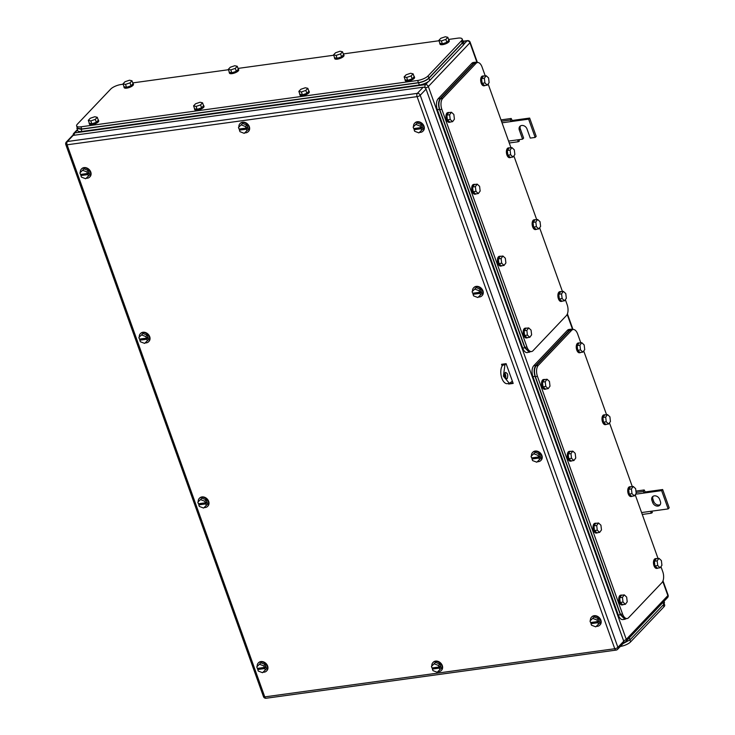 <?xml version="1.0" encoding="UTF-8"?>
<svg xmlns="http://www.w3.org/2000/svg" width="735" height="735" viewBox="0 0 735 735"><rect width="100%" height="100%" fill="white"/><g stroke="black" fill="none" stroke-linecap="round" stroke-linejoin="round"><path stroke-width="1.1" d="M651.982 511.137L652.331 512.626L651.155 513.232L650.705 511.312L668.17 508.905L661.629 490.622L644.163 493.029L645.192 491.945L644.209 489.951L643.364 491.467L644.163 493.029L635.6 494.205M635.922 491.09L644.209 489.951M642.271 514.454L651.155 513.232M641.591 512.561L650.705 511.312M636.087 492.468L643.364 491.467M661.629 490.622L662.658 489.538L645.192 491.945M668.17 508.905L669.199 507.821L662.658 489.538M652.717 502.593A4.52 3.592 43.5 0 0 655.969 505.845A4.52 3.592 43.5 0 0 659.837 505.175A4.52 3.592 43.5 0 0 660.397 501.536L659.617 499.341A4.52 3.592 43.5 0 0 656.364 496.088A4.52 3.592 43.5 0 0 652.496 496.759A4.52 3.592 43.5 0 0 651.927 500.397L652.717 502.593L653.746 501.509L652.965 499.313A4.52 3.592 43.5 0 1 653.084 496.281M660.278 504.568A4.52 3.592 43.5 0 1 653.746 501.509M518.974 139.659L519.323 141.148L518.147 141.763L517.697 139.834L522.585 139.163L519.314 130.022A4.52 3.592 43.5 0 1 519.884 126.383A4.52 3.592 43.5 0 1 523.752 125.713A4.52 3.592 43.5 0 1 527.004 128.965L530.275 138.106L535.163 137.436L528.621 119.153L511.156 121.551L512.185 120.466L511.202 118.482L510.356 119.989L511.156 121.551L502.033 122.809M500.985 119.888L511.202 118.482M509.263 142.985L518.147 141.763M508.583 141.092L517.697 139.834M501.463 121.22L510.356 119.989M528.621 119.153L529.65 118.069L512.185 120.466M535.163 137.436L536.192 136.352L529.65 118.069M522.585 139.163L523.623 138.079L520.343 128.937A4.52 3.592 43.5 0 1 520.472 125.905M198.257 501.757A5.751 4.566 43.5 0 1 199.277 498.431A5.751 4.566 43.5 0 1 204.192 497.586A5.751 4.566 43.5 0 1 208.336 501.72A5.751 4.566 43.5 0 1 207.619 506.36A5.751 4.566 43.5 0 1 204.146 507.536M199.461 498.257A5.751 4.566 43.5 0 1 199.626 498.073A5.751 4.566 43.5 0 1 204.541 497.228A5.751 4.566 43.5 0 1 208.685 501.362A5.751 4.566 43.5 0 1 207.959 505.992A5.751 4.566 43.5 0 1 207.784 506.167M199.222 504.403A5.751 4.566 43.5 0 1 198.827 503.714M206.324 505.469L205.763 503.907L198.772 504.871L199.332 506.433L203.586 508.06L207.693 504.026L206.186 499.8L201.932 498.174L197.825 502.207L201.932 498.174M200.563 499.616L204.808 501.252L206.186 499.8M205.763 503.907L206.452 503.181L206.057 502.088L205.368 502.813L198.386 503.769L197.825 502.207M198.772 504.871L199.286 503.65M205.368 502.813L204.808 501.252M206.452 503.181L199.461 504.146M80.345 172.44A5.751 4.566 43.5 0 1 81.364 169.114A5.751 4.566 43.5 0 1 86.28 168.269A5.751 4.566 43.5 0 1 90.423 172.403A5.751 4.566 43.5 0 1 89.698 177.043A5.751 4.566 43.5 0 1 86.234 178.219M81.548 168.94A5.751 4.566 43.5 0 1 81.714 168.756A5.751 4.566 43.5 0 1 86.629 167.911A5.751 4.566 43.5 0 1 90.772 172.045A5.751 4.566 43.5 0 1 90.047 176.676A5.751 4.566 43.5 0 1 89.872 176.85M81.309 175.086A5.751 4.566 43.5 0 1 80.914 174.397M88.411 176.152L87.851 174.59L80.859 175.555L81.42 177.117L85.673 178.743L89.78 174.709L88.273 170.483L84.02 168.857L79.913 172.89L84.02 168.857M82.651 170.299L86.895 171.935L88.273 170.483M87.851 174.59L88.54 173.864L88.145 172.771L87.456 173.497L80.473 174.452L79.913 172.89M80.859 175.555L81.374 174.333M87.456 173.497L86.895 171.935M88.54 173.864L81.548 174.829M590.435 620.542A5.751 4.566 43.5 0 1 591.464 617.216A5.751 4.566 43.5 0 1 596.379 616.371A5.751 4.566 43.5 0 1 600.523 620.505A5.751 4.566 43.5 0 1 599.797 625.136A5.751 4.566 43.5 0 1 596.324 626.321M591.638 617.042A5.751 4.566 43.5 0 1 591.804 616.858A5.751 4.566 43.5 0 1 596.728 616.004A5.751 4.566 43.5 0 1 600.862 620.147A5.751 4.566 43.5 0 1 600.146 624.778A5.751 4.566 43.5 0 1 599.962 624.952M591.399 623.188A5.751 4.566 43.5 0 1 591.013 622.499M598.501 624.254L597.95 622.692L590.958 623.657L591.519 625.219L595.763 626.845L599.879 622.811L598.373 618.585L594.119 616.959L590.003 620.992L594.119 616.959M592.741 618.401L596.995 620.037L598.373 618.585M597.95 622.692L598.63 621.966L598.244 620.873L597.555 621.599L590.563 622.554L590.003 620.992M590.958 623.657L591.473 622.435M597.555 621.599L596.995 620.037M598.63 621.966L591.647 622.931M238.903 127.017A5.751 4.566 43.5 0 1 239.932 123.7A5.751 4.566 43.5 0 1 244.856 122.855A5.751 4.566 43.5 0 1 249 127.008A5.751 4.566 43.5 0 1 248.265 131.62A5.751 4.566 43.5 0 1 244.792 132.805M240.115 123.526A5.751 4.566 43.5 0 1 240.281 123.342A5.751 4.566 43.5 0 1 245.205 122.497A5.751 4.566 43.5 0 1 249.34 126.65A5.751 4.566 43.5 0 1 248.614 131.262A5.751 4.566 43.5 0 1 248.43 131.436M239.867 129.663A5.751 4.566 43.5 0 1 239.472 128.965M246.969 130.756L246.418 129.195L239.426 130.123L239.977 131.684L244.222 133.338L248.347 129.305L246.85 125.088L242.605 123.443L238.48 127.467L242.605 123.443M241.227 124.886L245.472 126.53L246.85 125.088M246.418 129.195L247.107 128.469L246.721 127.375L246.032 128.092L239.031 129.029L238.48 127.467M239.426 130.123L239.932 128.91M246.032 128.092L245.472 126.53M247.107 128.469L240.106 129.406M257.204 666.397A5.751 4.566 43.5 0 1 258.233 663.071A5.751 4.566 43.5 0 1 263.148 662.226A5.751 4.566 43.5 0 1 267.283 666.36A5.751 4.566 43.5 0 1 266.566 671A5.751 4.566 43.5 0 1 263.093 672.176M258.408 662.896A5.751 4.566 43.5 0 1 258.573 662.713A5.751 4.566 43.5 0 1 263.488 661.867A5.751 4.566 43.5 0 1 267.632 666.002A5.751 4.566 43.5 0 1 266.906 670.632A5.751 4.566 43.5 0 1 266.731 670.807M258.169 669.043A5.751 4.566 43.5 0 1 257.783 668.354M265.271 670.109L264.71 668.547L257.728 669.511L258.288 671.073L262.533 672.7L266.649 668.666L265.133 664.44L260.888 662.814L256.772 666.847L260.888 662.814M259.51 664.256L263.755 665.892L265.133 664.44M264.71 668.547L265.399 667.821L265.004 666.728L264.315 667.453L257.333 668.409L256.772 666.847M257.728 669.511L258.233 668.29M264.315 667.453L263.755 665.892M265.399 667.821L258.417 668.786M139.292 337.08A5.751 4.566 43.5 0 1 140.321 333.754A5.751 4.566 43.5 0 1 145.236 332.909A5.751 4.566 43.5 0 1 149.37 337.043A5.751 4.566 43.5 0 1 148.654 341.683A5.751 4.566 43.5 0 1 145.181 342.859M140.495 333.58A5.751 4.566 43.5 0 1 140.661 333.396A5.751 4.566 43.5 0 1 145.576 332.551A5.751 4.566 43.5 0 1 149.72 336.685A5.751 4.566 43.5 0 1 148.994 341.316A5.751 4.566 43.5 0 1 148.819 341.49M140.256 339.726A5.751 4.566 43.5 0 1 139.87 339.037M147.358 340.792L146.798 339.23L139.815 340.195L140.376 341.757L144.62 343.383L148.736 339.349L147.22 335.123L142.976 333.497L138.86 337.53L142.976 333.497M141.598 334.94L145.842 336.575L147.22 335.123M146.798 339.23L147.487 338.504L147.092 337.411L146.403 338.137L139.42 339.092L138.86 337.53M139.815 340.195L140.321 338.973M146.403 338.137L145.842 336.575M147.487 338.504L140.504 339.469M531.488 455.902A5.751 4.566 43.5 0 1 532.517 452.576A5.751 4.566 43.5 0 1 537.432 451.731A5.751 4.566 43.5 0 1 541.576 455.865A5.751 4.566 43.5 0 1 540.85 460.496A5.751 4.566 43.5 0 1 537.377 461.681M532.691 452.402A5.751 4.566 43.5 0 1 532.857 452.218A5.751 4.566 43.5 0 1 537.772 451.363A5.751 4.566 43.5 0 1 541.915 455.507A5.751 4.566 43.5 0 1 541.19 460.138A5.751 4.566 43.5 0 1 541.015 460.312M532.452 458.548A5.751 4.566 43.5 0 1 532.067 457.859M539.554 459.614L538.994 458.052L532.011 459.017L532.572 460.579L536.816 462.205L540.932 458.171L539.416 453.945L535.172 452.319L531.056 456.352L535.172 452.319M533.794 453.761L538.048 455.397L539.416 453.945M538.994 458.052L539.683 457.326L539.288 456.233L538.599 456.959L531.616 457.914L531.056 456.352M532.011 459.017L532.517 457.795M538.599 456.959L538.048 455.397M539.683 457.326L532.7 458.291M472.522 291.216A5.751 4.566 43.5 0 1 473.551 287.899A5.751 4.566 43.5 0 1 478.476 287.054A5.751 4.566 43.5 0 1 482.619 291.207A5.751 4.566 43.5 0 1 481.884 295.819A5.751 4.566 43.5 0 1 478.402 297.004M473.726 287.725A5.751 4.566 43.5 0 1 473.891 287.541A5.751 4.566 43.5 0 1 478.825 286.696A5.751 4.566 43.5 0 1 482.959 290.849A5.751 4.566 43.5 0 1 482.233 295.461A5.751 4.566 43.5 0 1 482.05 295.635M473.487 293.853A5.751 4.566 43.5 0 1 473.092 293.164M480.589 294.956L480.038 293.394L473.037 294.322L473.597 295.883L477.842 297.528L481.967 293.504L480.469 289.278L476.225 287.633L472.1 291.666L476.225 287.633M474.847 289.085L479.091 290.729L480.469 289.278M480.038 293.394L480.727 292.668L480.332 291.565L479.643 292.291L472.651 293.228L472.1 291.666M473.037 294.322L473.551 293.109M479.643 292.291L479.091 290.729M480.727 292.668L473.726 293.596M413.575 126.585A5.751 4.566 43.5 0 1 414.604 123.259A5.751 4.566 43.5 0 1 419.52 122.414A5.751 4.566 43.5 0 1 423.663 126.549A5.751 4.566 43.5 0 1 422.937 131.179A5.751 4.566 43.5 0 1 419.464 132.364M414.779 123.085A5.751 4.566 43.5 0 1 414.944 122.901A5.751 4.566 43.5 0 1 419.86 122.047A5.751 4.566 43.5 0 1 424.003 126.19A5.751 4.566 43.5 0 1 423.277 130.821A5.751 4.566 43.5 0 1 423.103 130.995M414.54 129.231A5.751 4.566 43.5 0 1 414.154 128.542M421.642 130.297L421.081 128.735L414.099 129.7L414.659 131.262L418.904 132.888L423.02 128.855L421.504 124.628L417.26 123.002L413.143 127.036L417.26 123.002M415.881 124.445L420.135 126.08L421.504 124.628M421.081 128.735L421.771 128.009L421.375 126.916L420.686 127.642L413.704 128.597L413.143 127.036M414.099 129.7L414.604 128.478M420.686 127.642L420.135 126.08M421.771 128.009L414.788 128.974M431.868 665.956A5.751 4.566 43.5 0 1 432.897 662.63A5.751 4.566 43.5 0 1 437.812 661.785A5.751 4.566 43.5 0 1 441.955 665.919A5.751 4.566 43.5 0 1 441.23 670.55A5.751 4.566 43.5 0 1 437.757 671.735M433.071 662.455A5.751 4.566 43.5 0 1 433.237 662.272A5.751 4.566 43.5 0 1 438.161 661.417A5.751 4.566 43.5 0 1 442.295 665.561A5.751 4.566 43.5 0 1 441.579 670.191A5.751 4.566 43.5 0 1 441.395 670.366M432.841 668.602A5.751 4.566 43.5 0 1 432.446 667.913M439.934 669.668L439.383 668.106L432.391 669.07L432.952 670.632L437.206 672.259L441.312 668.225L439.806 663.999L435.552 662.373L431.445 666.406L435.552 662.373M434.183 663.815L438.427 665.451L439.806 663.999M439.383 668.106L440.063 667.38L439.677 666.287L438.988 667.012L431.996 667.968L431.445 666.406M432.391 669.07L432.906 667.849M438.988 667.012L438.427 665.451M440.063 667.38L433.08 668.345M502.244 364.211L502.639 365.332L502.244 364.211M509.208 383.495A0.818 0.652 43.5 0 1 509.144 383.413L508.629 384.047L508.436 383.505M510.751 382.797L511.358 383.201M502.17 365.993L501.564 364.303L506.103 363.678L513.177 383.422L508.629 384.047M505.79 376.118L504.761 373.242M513.012 382.972L509.153 383.505M73.178 135.378L67.335 141.524A2.462 1.957 -136.5 0 0 66.334 142.02L72.177 135.874A2.462 1.957 -136.5 0 1 73.178 135.378L423.176 87.208L417.333 93.363A2.462 1.268 82.2 0 0 417.085 96.634A2.462 0.799 -19.7 0 0 420.218 95.265A2.462 1.957 -136.5 0 0 417.333 93.363L67.335 141.524A2.462 1.268 82.2 0 0 67.087 144.804L417.085 96.634L614.763 648.729A2.462 1.268 82.2 0 0 616.132 650.089A2.462 2.462 0 0 0 617.584 649.345A2.462 1.957 -136.5 0 0 617.896 647.36L420.218 95.265L426.061 89.119L623.739 641.205L617.896 647.36A2.462 0.799 -19.7 0 1 614.763 648.729L264.765 696.89A2.462 0.799 160.3 0 1 263.479 696.642A2.462 2.462 0 0 0 266.134 698.25L616.132 650.089M426.061 89.119A2.462 1.957 -136.5 0 0 423.176 87.208M616.582 649.841A2.462 1.957 -136.5 0 0 617.584 649.345L623.427 643.198A2.462 1.957 -136.5 0 0 623.739 641.205M664.238 603.766L664.679 605.006A8.214 2.674 160.3 0 1 663.935 606.816L630.593 641.894A8.214 2.674 160.3 0 1 620.331 646.451M401.053 679.682L401.668 679.599M295.773 694.171L296.389 694.088M506.332 665.193L506.948 665.111M611.612 650.705L612.227 650.622M664.027 601.294L664.486 602.581L663.742 604.381L630.051 639.827L623.023 643.621M580.815 342.841L577.664 334.03A8.214 4.208 82.2 0 0 573.107 329.51A8.214 4.208 82.2 0 0 571.609 330.337L538.268 365.414A8.214 4.208 82.2 0 0 537.45 376.348L622.545 614.001A8.214 4.208 82.2 0 0 627.102 618.521A8.214 4.208 82.2 0 0 628.6 617.694L661.941 582.616A8.214 4.208 82.2 0 0 662.759 571.692L660.94 566.621M583.728 350.981L606.559 414.724M609.471 422.855L632.293 486.598M635.205 494.738L658.027 558.481M622.545 614.001L620.45 614.285L625.007 618.806L627.102 618.521M620.45 614.285L535.356 376.632L537.45 376.348M538.268 365.414L536.173 365.699C534.244 368.336 533.968 371.974 535.356 376.632M536.173 365.699L569.515 330.621L571.609 330.337M571.04 329.794L569.515 330.621M570.976 453.605L571.527 458.309L573.916 460.523L575.744 458.034L575.183 453.33L572.804 451.115L570.002 451.501L568.183 453.991L570.976 453.605L572.804 451.115M573.916 460.523L571.123 460.909L568.734 458.695L568.183 453.991M571.527 458.309L568.734 458.695M571.894 460.808A4.925 2.527 -97.8 0 1 571.233 461.084A4.925 2.527 -97.8 0 1 568.293 457.712A4.925 2.527 -97.8 0 1 568.798 452.053A4.925 2.527 -97.8 0 1 569.891 451.318A4.925 2.527 -97.8 0 1 570.608 451.419M571.233 461.084L570.535 461.185A4.925 2.527 -97.8 0 1 567.595 457.813A4.925 2.527 -97.8 0 1 568.1 452.144A4.925 2.527 -97.8 0 1 569.193 451.419L569.891 451.318M596.71 525.488L597.27 530.192L599.65 532.406L601.478 529.917L600.918 525.213L598.538 522.998L595.745 523.375L593.917 525.865L596.71 525.488L598.538 522.998M599.65 532.406L596.857 532.792L594.477 530.578L593.917 525.865M597.27 530.192L594.477 530.578M597.638 532.682A4.925 2.527 -97.8 0 1 596.976 532.967A4.925 2.527 -97.8 0 1 594.036 529.595A4.925 2.527 -97.8 0 1 594.532 523.936A4.925 2.527 -97.8 0 1 595.626 523.201A4.925 2.527 -97.8 0 1 596.342 523.292M596.976 532.967L596.278 533.068A4.925 2.527 -97.8 0 1 593.338 529.696A4.925 2.527 -97.8 0 1 593.834 524.027A4.925 2.527 -97.8 0 1 594.927 523.302L595.626 523.201M631.429 488.959L631.981 493.663L634.369 495.886L636.198 493.396L635.637 488.683L633.248 486.469L630.455 486.855L628.627 489.345L631.429 488.959L633.248 486.469M634.369 495.886L631.576 496.272L629.188 494.049L628.627 489.345M631.981 493.663L629.188 494.049M632.348 496.162A4.925 2.527 -97.8 0 1 631.687 496.447A4.925 2.527 -97.8 0 1 628.747 493.075A4.925 2.527 -97.8 0 1 629.252 487.406A4.925 2.527 -97.8 0 1 630.345 486.68A4.925 2.527 -97.8 0 1 631.053 486.772M631.687 496.447L630.988 496.538A4.925 2.527 -97.8 0 1 628.048 493.167A4.925 2.527 -97.8 0 1 628.554 487.507A4.925 2.527 -97.8 0 1 629.647 486.772L630.345 486.68M605.686 417.076L606.246 421.789L608.626 424.003L610.454 421.513L609.903 416.8L607.514 414.586L604.721 414.972L602.893 417.462L605.686 417.076L607.514 414.586M608.626 424.003L605.833 424.389L603.453 422.166L602.893 417.462M606.246 421.789L603.453 422.166M606.614 424.279A4.925 2.527 -97.8 0 1 605.952 424.564A4.925 2.527 -97.8 0 1 603.012 421.192A4.925 2.527 -97.8 0 1 603.518 415.523A4.925 2.527 -97.8 0 1 604.602 414.797A4.925 2.527 -97.8 0 1 605.318 414.889M605.952 424.564L605.254 424.655A4.925 2.527 -97.8 0 1 602.314 421.284A4.925 2.527 -97.8 0 1 602.81 415.624A4.925 2.527 -97.8 0 1 603.904 414.889L604.602 414.797M579.952 345.193L580.512 349.906L582.892 352.12L584.72 349.63L584.16 344.926L581.78 342.703L578.987 343.089L577.159 345.579L579.952 345.193L581.78 342.703M582.892 352.12L580.099 352.506L577.71 350.292L577.159 345.579M580.512 349.906L577.71 350.292M580.87 352.396A4.925 2.527 -97.8 0 1 580.209 352.681A4.925 2.527 -97.8 0 1 577.269 349.309A4.925 2.527 -97.8 0 1 577.774 343.64A4.925 2.527 -97.8 0 1 578.868 342.914A4.925 2.527 -97.8 0 1 579.584 343.006M580.209 352.681L579.511 352.772A4.925 2.527 -97.8 0 1 576.571 349.401A4.925 2.527 -97.8 0 1 577.076 343.741A4.925 2.527 -97.8 0 1 578.169 343.015L578.868 342.914M545.232 381.722L545.793 386.426L548.181 388.65L550 386.151L549.449 381.447L547.061 379.232L544.267 379.618L542.439 382.108L545.232 381.722L547.061 379.232M548.181 388.65L545.379 389.026L543 386.812L542.439 382.108M545.793 386.426L543 386.812M546.16 388.925A4.925 2.527 -97.8 0 1 545.499 389.201A4.925 2.527 -97.8 0 1 542.559 385.829A4.925 2.527 -97.8 0 1 543.064 380.17A4.925 2.527 -97.8 0 1 544.157 379.444A4.925 2.527 -97.8 0 1 544.865 379.536M545.499 389.201L544.8 389.302A4.925 2.527 -97.8 0 1 541.86 385.93A4.925 2.527 -97.8 0 1 542.366 380.261A4.925 2.527 -97.8 0 1 543.459 379.536L544.157 379.444M622.444 597.362L623.004 602.075L625.393 604.289L627.212 601.8L626.661 597.096L624.272 594.872L621.479 595.258L619.651 597.748L622.444 597.362L624.272 594.872M625.393 604.289L622.591 604.675L620.211 602.461L619.651 597.748M623.004 602.075L620.211 602.461M623.372 604.565A4.925 2.527 -97.8 0 1 622.71 604.85A4.925 2.527 -97.8 0 1 619.77 601.478A4.925 2.527 -97.8 0 1 620.276 595.809A4.925 2.527 -97.8 0 1 621.369 595.084A4.925 2.527 -97.8 0 1 622.076 595.175M622.71 604.85L622.012 604.942A4.925 2.527 -97.8 0 1 619.072 601.57A4.925 2.527 -97.8 0 1 619.577 595.91A4.925 2.527 -97.8 0 1 620.671 595.185L621.369 595.084M657.163 560.842L657.724 565.546L660.103 567.769L661.932 565.279L661.371 560.566L658.992 558.352L656.199 558.738L654.37 561.228L657.163 560.842L658.992 558.352M660.103 567.769L657.311 568.146L654.922 565.932L654.37 561.228M657.724 565.546L654.922 565.932M658.082 568.045A4.925 2.527 -97.8 0 1 657.421 568.33A4.925 2.527 -97.8 0 1 654.481 564.958A4.925 2.527 -97.8 0 1 654.986 559.289A4.925 2.527 -97.8 0 1 656.079 558.563A4.925 2.527 -97.8 0 1 656.796 558.655M657.421 568.33L656.722 568.421A4.925 2.527 -97.8 0 1 653.783 565.05A4.925 2.527 -97.8 0 1 654.288 559.381A4.925 2.527 -97.8 0 1 655.381 558.655L656.079 558.563M570.994 329.188L568.927 329.473A8.214 4.208 82.2 0 0 567.429 330.291L533.748 365.736A8.214 4.208 82.2 0 0 532.93 376.66L618.282 615.048A8.214 4.208 82.2 0 0 622.839 619.568L624.906 619.283M572.694 329.565L571.031 329.179L569.524 330.006L535.843 365.442C533.913 368.079 533.638 371.717 535.025 376.375L620.377 614.763L624.934 619.283L626.248 618.64M485.229 75.861L482.068 67.05A8.214 4.208 82.2 0 0 477.52 62.53A8.214 4.208 82.2 0 0 476.014 63.357L442.681 98.435A8.214 4.208 82.2 0 0 441.854 109.368L526.949 347.021A8.214 4.208 82.2 0 0 531.506 351.541A8.214 4.208 82.2 0 0 533.004 350.714L566.345 315.637A8.214 4.208 82.2 0 0 567.163 304.713L565.353 299.641M488.141 84.001L510.963 147.744M513.875 155.884L536.697 219.627M539.619 227.758L562.44 291.501M526.949 347.021L524.854 347.306L529.411 351.826L531.506 351.541M524.854 347.306L439.76 109.653L441.854 109.368M442.681 98.435L440.577 98.729C438.648 101.356 438.372 104.995 439.76 109.653M440.577 98.729L473.919 63.651L476.014 63.357M475.453 62.815L473.919 63.651M475.38 186.626L475.94 191.33L478.32 193.553L480.148 191.054L479.597 186.35L477.208 184.136L474.415 184.522L472.587 187.012L475.38 186.626L477.208 184.136M478.32 193.553L475.527 193.93L473.147 191.716L472.587 187.012M475.94 191.33L473.147 191.716M476.308 193.829A4.925 2.527 -97.8 0 1 475.646 194.104A4.925 2.527 -97.8 0 1 472.706 190.732A4.925 2.527 -97.8 0 1 473.202 185.073A4.925 2.527 -97.8 0 1 474.296 184.347A4.925 2.527 -97.8 0 1 475.012 184.439M475.646 194.104L474.948 194.205A4.925 2.527 -97.8 0 1 472.008 190.834A4.925 2.527 -97.8 0 1 472.504 185.165A4.925 2.527 -97.8 0 1 473.597 184.439L474.296 184.347M501.123 258.509L501.674 263.213L504.063 265.427L505.891 262.937L505.331 258.233L502.942 256.019L500.149 256.405L498.321 258.895L501.123 258.509L502.942 256.019M504.063 265.427L501.27 265.813L498.881 263.599L498.321 258.895M501.674 263.213L498.881 263.599M502.042 265.712A4.925 2.527 -97.8 0 1 501.38 265.987A4.925 2.527 -97.8 0 1 498.44 262.615A4.925 2.527 -97.8 0 1 498.946 256.956A4.925 2.527 -97.8 0 1 500.039 256.221A4.925 2.527 -97.8 0 1 500.746 256.322M501.38 265.987L500.682 266.088A4.925 2.527 -97.8 0 1 497.742 262.717A4.925 2.527 -97.8 0 1 498.247 257.048A4.925 2.527 -97.8 0 1 499.341 256.322L500.039 256.221M535.833 221.979L536.394 226.692L538.773 228.907L540.602 226.417L540.041 221.704L537.662 219.489L534.869 219.875L533.04 222.365L535.833 221.979L537.662 219.489M538.773 228.907L535.98 229.292L533.601 227.069L533.04 222.365M536.394 226.692L533.601 227.069M536.761 229.182A4.925 2.527 -97.8 0 1 536.1 229.467A4.925 2.527 -97.8 0 1 533.16 226.095A4.925 2.527 -97.8 0 1 533.656 220.426A4.925 2.527 -97.8 0 1 534.749 219.701A4.925 2.527 -97.8 0 1 535.466 219.793M536.1 229.467L535.392 229.559A4.925 2.527 -97.8 0 1 532.452 226.187A4.925 2.527 -97.8 0 1 532.958 220.528A4.925 2.527 -97.8 0 1 534.051 219.793L534.749 219.701M510.099 150.096L510.65 154.809L513.039 157.024L514.867 154.534L514.307 149.83L511.928 147.606L509.125 147.992L507.306 150.482L510.099 150.096L511.928 147.606M513.039 157.024L510.246 157.409L507.857 155.195L507.306 150.482M510.65 154.809L507.857 155.195M511.018 157.299A4.925 2.527 -97.8 0 1 510.356 157.584A4.925 2.527 -97.8 0 1 507.416 154.212A4.925 2.527 -97.8 0 1 507.922 148.543A4.925 2.527 -97.8 0 1 509.015 147.818A4.925 2.527 -97.8 0 1 509.732 147.91M510.356 157.584L509.658 157.676A4.925 2.527 -97.8 0 1 506.718 154.304A4.925 2.527 -97.8 0 1 507.224 148.645A4.925 2.527 -97.8 0 1 508.317 147.919L509.015 147.818M484.356 78.222L484.916 82.926L487.305 85.141L489.124 82.651L488.573 77.947L486.184 75.733L483.391 76.109L481.563 78.599L484.356 78.222L486.184 75.733M487.305 85.141L484.503 85.526L482.123 83.312L481.563 78.599M484.916 82.926L482.123 83.312M485.284 85.416A4.925 2.527 -97.8 0 1 484.622 85.701A4.925 2.527 -97.8 0 1 481.682 82.329A4.925 2.527 -97.8 0 1 482.188 76.67A4.925 2.527 -97.8 0 1 483.281 75.935A4.925 2.527 -97.8 0 1 483.988 76.027M484.622 85.701L483.924 85.802A4.925 2.527 -97.8 0 1 480.984 82.43A4.925 2.527 -97.8 0 1 481.489 76.762A4.925 2.527 -97.8 0 1 482.583 76.036L483.281 75.935M449.645 114.743L450.197 119.447L452.585 121.67L454.414 119.18L453.853 114.467L451.474 112.253L448.681 112.639L446.852 115.129L449.645 114.743L451.474 112.253M452.585 121.67L449.792 122.056L447.404 119.833L446.852 115.129M450.197 119.447L447.404 119.833M450.564 121.946A4.925 2.527 -97.8 0 1 449.903 122.23A4.925 2.527 -97.8 0 1 446.963 118.859A4.925 2.527 -97.8 0 1 447.468 113.19A4.925 2.527 -97.8 0 1 448.561 112.464A4.925 2.527 -97.8 0 1 449.278 112.556M449.903 122.23L449.204 122.322A4.925 2.527 -97.8 0 1 446.264 118.951A4.925 2.527 -97.8 0 1 446.77 113.282A4.925 2.527 -97.8 0 1 447.863 112.556L448.561 112.464M526.857 330.392L527.408 335.096L529.797 337.31L531.625 334.82L531.065 330.116L528.686 327.902L525.892 328.279L524.064 330.768L526.857 330.392L528.686 327.902M529.797 337.31L527.004 337.696L524.615 335.482L524.064 330.768M527.408 335.096L524.615 335.482M527.776 337.585A4.925 2.527 -97.8 0 1 527.114 337.87A4.925 2.527 -97.8 0 1 524.174 334.498A4.925 2.527 -97.8 0 1 524.68 328.839A4.925 2.527 -97.8 0 1 525.773 328.104A4.925 2.527 -97.8 0 1 526.49 328.196M527.114 337.87L526.416 337.971A4.925 2.527 -97.8 0 1 523.476 334.6A4.925 2.527 -97.8 0 1 523.981 328.931A4.925 2.527 -97.8 0 1 525.075 328.205L525.773 328.104M561.568 293.862L562.128 298.566L564.517 300.79L566.336 298.3L565.785 293.587L563.396 291.372L560.603 291.758L558.775 294.248L561.568 293.862L563.396 291.372M564.517 300.79L561.715 301.175L559.335 298.952L558.775 294.248M562.128 298.566L559.335 298.952M562.495 301.065A4.925 2.527 -97.8 0 1 561.834 301.35A4.925 2.527 -97.8 0 1 558.894 297.978A4.925 2.527 -97.8 0 1 559.399 292.31A4.925 2.527 -97.8 0 1 560.493 291.584A4.925 2.527 -97.8 0 1 561.2 291.676M561.834 301.35L561.136 301.442A4.925 2.527 -97.8 0 1 558.196 298.07A4.925 2.527 -97.8 0 1 558.701 292.411A4.925 2.527 -97.8 0 1 559.794 291.676L560.493 291.584M475.407 62.209L473.34 62.493A8.214 4.208 82.2 0 0 471.842 63.311L438.161 98.756A8.214 4.208 82.2 0 0 437.334 109.68L522.695 348.068A8.214 4.208 82.2 0 0 527.252 352.589L530.661 351.661M477.098 62.594L475.435 62.199L473.937 63.026L440.256 98.462C438.317 101.099 438.051 104.737 439.429 109.396L524.79 347.784L529.347 352.304M506.011 363.687L504.927 364.836L503.411 376.173L509.41 383.376L512.368 381.162M505.129 372.673C504.054 376.485 504.752 378.442 507.224 378.525C508.298 374.703 507.6 372.755 505.129 372.673L505.726 372.342M506.626 378.856L507.224 378.525M509.41 383.376L507.315 383.661A9.858 5.053 82.2 0 1 501.316 376.458A9.858 5.053 82.2 0 1 502.823 365.12L503.916 363.981M505.478 378.277A3.289 1.681 82.2 0 0 504.78 373.205M76.633 125.961A8.214 2.674 -19.7 0 0 80.933 126.806L417.655 80.473L418.445 82.66L81.714 129.002L77.423 128.156L76.633 125.961A8.214 2.674 -19.7 0 1 77.377 124.151L110.719 89.073A8.214 2.674 -19.7 0 1 121.146 84.497L123.149 84.222M132.741 82.899L228.429 69.733M238.021 68.41L333.708 55.244M343.3 53.921L438.988 40.756M448.58 39.442L457.868 38.156A8.214 2.674 -19.7 0 1 462.168 39.01A8.214 2.674 -19.7 0 1 461.424 40.811L428.082 75.889A8.214 2.674 -19.7 0 1 417.655 80.473M418.445 82.66C422.891 81.861 426.364 80.335 428.863 78.085L462.205 43.007L462.958 41.197L462.168 39.01M307.827 88.329L305.328 87.759L300.835 89.284L298.851 91.379L299.898 94.3L302.407 94.861L306.89 93.336L308.875 91.25L307.827 88.329L305.843 90.414L306.89 93.336M305.843 90.414L301.359 91.939L298.851 91.379M301.359 91.939L302.407 94.861M308.7 90.763A4.925 1.608 160.3 0 1 309.031 91.112A4.925 1.608 160.3 0 1 308.581 92.197A4.925 1.608 160.3 0 1 303.592 94.696A4.925 1.608 160.3 0 1 299.751 94.438A4.925 1.608 160.3 0 1 299.779 93.951M309.031 91.112L309.288 91.847A4.925 1.608 160.3 0 1 308.838 92.932A4.925 1.608 160.3 0 1 303.858 95.421A4.925 1.608 160.3 0 1 300.009 95.164L299.751 94.438M413.107 73.84L410.608 73.27L406.115 74.795L404.131 76.89L405.178 79.812L407.686 80.372L412.17 78.847L414.154 76.762L413.107 73.84L411.122 75.925L412.17 78.847M411.122 75.925L406.639 77.451L404.131 76.89M406.639 77.451L407.686 80.372M413.98 76.275A4.925 1.608 160.3 0 1 414.31 76.624A4.925 1.608 160.3 0 1 413.86 77.708A4.925 1.608 160.3 0 1 408.871 80.207A4.925 1.608 160.3 0 1 405.031 79.95A4.925 1.608 160.3 0 1 405.058 79.463M414.31 76.624L414.568 77.359A4.925 1.608 160.3 0 1 414.117 78.443A4.925 1.608 160.3 0 1 409.138 80.933A4.925 1.608 160.3 0 1 405.288 80.685L405.031 79.95M447.817 37.31L445.318 36.75L440.835 38.275L438.85 40.361L439.897 43.291L442.396 43.852L446.88 42.327L448.864 40.241L447.817 37.31L445.833 39.405L446.88 42.327M445.833 39.405L441.349 40.93L438.85 40.361M441.349 40.93L442.396 43.852M448.69 39.745A4.925 1.608 160.3 0 1 449.021 40.103A4.925 1.608 160.3 0 1 448.57 41.188A4.925 1.608 160.3 0 1 443.591 43.677A4.925 1.608 160.3 0 1 439.741 43.42A4.925 1.608 160.3 0 1 439.769 42.942M449.021 40.103L449.287 40.829A4.925 1.608 160.3 0 1 448.837 41.913A4.925 1.608 160.3 0 1 443.848 44.412A4.925 1.608 160.3 0 1 440.008 44.155L439.741 43.42M342.538 51.799L340.039 51.239L335.555 52.764L333.571 54.849L334.618 57.771L337.117 58.341L341.6 56.816L343.585 54.73L342.538 51.799L340.553 53.885L341.6 56.816M340.553 53.885L336.07 55.41L333.571 54.849M336.07 55.41L337.117 58.341M343.41 54.234A4.925 1.608 160.3 0 1 343.741 54.592A4.925 1.608 160.3 0 1 343.291 55.676A4.925 1.608 160.3 0 1 338.311 58.166A4.925 1.608 160.3 0 1 334.462 57.909A4.925 1.608 160.3 0 1 334.489 57.431M343.741 54.592L344.008 55.318A4.925 1.608 160.3 0 1 343.557 56.402A4.925 1.608 160.3 0 1 338.569 58.901A4.925 1.608 160.3 0 1 334.728 58.644L334.462 57.909M237.258 66.288L234.759 65.727L230.275 67.252L228.291 69.338L229.338 72.26L231.837 72.829L236.321 71.304L238.305 69.209L237.258 66.288L235.273 68.373L236.321 71.304M235.273 68.373L230.79 69.898L228.291 69.338M230.79 69.898L231.837 72.829M238.131 68.722A4.925 1.608 160.3 0 1 238.462 69.081A4.925 1.608 160.3 0 1 238.011 70.165A4.925 1.608 160.3 0 1 233.032 72.655A4.925 1.608 160.3 0 1 229.182 72.397A4.925 1.608 160.3 0 1 229.21 71.92M238.462 69.081L238.728 69.807A4.925 1.608 160.3 0 1 238.278 70.891A4.925 1.608 160.3 0 1 233.289 73.39A4.925 1.608 160.3 0 1 229.449 73.132L229.182 72.397M202.548 102.817L200.049 102.248L195.556 103.773L193.571 105.858L194.619 108.789L197.127 109.35L201.611 107.825L203.595 105.739L202.548 102.817L200.563 104.903L201.611 107.825M200.563 104.903L196.08 106.428L193.571 105.858M196.08 106.428L197.127 109.35M203.42 105.252A4.925 1.608 160.3 0 1 203.751 105.601A4.925 1.608 160.3 0 1 203.301 106.685A4.925 1.608 160.3 0 1 198.312 109.184A4.925 1.608 160.3 0 1 194.472 108.927A4.925 1.608 160.3 0 1 194.499 108.44M203.751 105.601L204.008 106.336A4.925 1.608 160.3 0 1 203.558 107.42A4.925 1.608 160.3 0 1 198.579 109.91A4.925 1.608 160.3 0 1 194.729 109.653L194.472 108.927M131.978 80.776L129.479 80.216L124.996 81.741L123.011 83.827L124.059 86.748L126.558 87.318L131.041 85.793L133.026 83.698L131.978 80.776L129.994 82.862L131.041 85.793M129.994 82.862L125.51 84.387L123.011 83.827M125.51 84.387L126.558 87.318M132.851 83.211A4.925 1.608 160.3 0 1 133.182 83.56A4.925 1.608 160.3 0 1 132.732 84.654A4.925 1.608 160.3 0 1 127.752 87.143A4.925 1.608 160.3 0 1 123.903 86.886A4.925 1.608 160.3 0 1 123.93 86.408M133.182 83.56L133.448 84.295A4.925 1.608 160.3 0 1 132.998 85.379A4.925 1.608 160.3 0 1 128.009 87.878A4.925 1.608 160.3 0 1 124.169 87.621L123.903 86.886M97.268 117.297L94.769 116.736L90.276 118.261L88.292 120.347L89.339 123.278L91.847 123.838L96.331 122.313L98.315 120.228L97.268 117.297L95.284 119.392L96.331 122.313M95.284 119.392L90.8 120.917L88.292 120.347M90.8 120.917L91.847 123.838M98.141 119.741A4.925 1.608 160.3 0 1 98.472 120.09A4.925 1.608 160.3 0 1 98.021 121.174A4.925 1.608 160.3 0 1 93.033 123.673A4.925 1.608 160.3 0 1 89.183 123.416A4.925 1.608 160.3 0 1 89.22 122.929M98.472 120.09L98.729 120.825A4.925 1.608 160.3 0 1 98.279 121.909A4.925 1.608 160.3 0 1 93.299 124.399A4.925 1.608 160.3 0 1 89.45 124.141L89.183 123.416M77.083 127.21L77.616 130.582A8.214 2.674 -19.7 0 0 81.907 131.436L419.336 85.003A8.214 2.674 -19.7 0 0 429.764 80.418L463.445 44.982A8.214 2.674 -19.7 0 0 464.189 43.172L462.627 40.287M76.826 128.395L81.126 129.241L418.555 82.807C423.002 82.008 426.475 80.482 428.974 78.232L462.655 42.786L463.408 40.976M651.927 500.397L652.965 499.313M519.314 130.022L520.343 128.937M77.432 130.077L74.759 132.888L425.455 84.626L428.34 81.603M477.006 62.539L469.931 42.777A2.462 0.799 160.3 0 0 470.152 42.235A2.462 2.462 0 0 0 467.497 40.627A2.462 1.268 82.2 0 0 467.047 40.875L464.171 43.898M662.768 581.367L667.867 595.598L626.275 639.358L428.34 86.537L469.931 42.777A2.462 1.957 -136.5 0 0 467.047 40.875L463.537 41.353M567.181 314.387L572.593 329.51M668.087 595.056A2.462 0.799 160.3 0 1 667.867 595.598A2.462 1.957 43.5 0 1 667.555 597.583A2.462 2.462 0 0 0 668.087 595.056L662.998 580.834M425.207 87.888A2.462 1.268 -97.8 0 1 425.455 84.626A2.462 1.957 -136.5 0 1 428.34 86.537A2.462 0.799 160.3 0 1 425.225 87.906M623.877 641.866A2.462 1.268 82.2 0 0 624.52 642.087A2.462 2.462 0 0 0 625.972 641.343A2.462 1.957 43.5 0 0 626.275 639.358A2.462 0.799 160.3 0 1 623.537 640.663M77.285 129.672L73.757 133.384A2.462 1.957 -136.5 0 1 74.759 132.888A2.462 1.268 82.2 0 0 74.29 135.222M66.334 142.02A2.462 2.462 0 0 0 65.801 144.547A2.462 0.799 160.3 0 0 67.087 144.804L264.765 696.89A2.462 1.268 82.2 0 0 266.134 698.25M663.246 604.905L663.935 606.816M630.593 641.894L629.904 639.974M629.335 637.805L630.051 639.827M663.016 602.36L663.742 604.381M567.429 330.291L569.524 330.006M533.748 365.736L535.843 365.442M532.93 376.66L535.025 376.375M618.282 615.048L620.377 614.763M471.842 63.311L473.937 63.026M438.161 98.756L440.256 98.462M437.334 109.68L439.429 109.396M522.695 348.068L524.79 347.784M502.823 365.12L504.927 364.836M462.205 43.007L461.424 40.811M81.714 129.002L80.933 126.806M428.863 78.085L428.082 75.889M81.907 131.436L81.126 129.241M419.336 85.003L418.555 82.807M429.764 80.418L428.974 78.232M463.445 44.982L462.655 42.786M470.152 42.235L477.428 62.548M567.402 313.854L573.015 329.528M73.757 133.384A2.462 2.462 0 0 0 73.096 135.387M467.497 40.627L463.473 41.178M667.555 597.583L625.972 641.343M624.52 642.087L623.868 642.179M65.801 144.547L263.479 696.642M571.012 329.804L573.107 329.51M475.416 62.824L477.52 62.53"/></g></svg>

